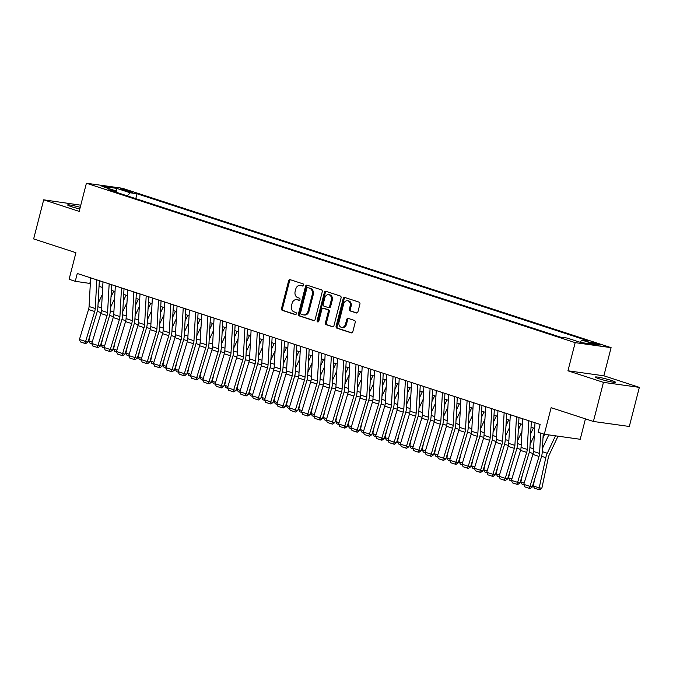 <?xml version="1.0" encoding="UTF-8"?>
<svg xmlns="http://www.w3.org/2000/svg" width="673" height="673" viewBox="0 0 673 673"><rect width="100%" height="100%" fill="white"/><g stroke="black" fill="none" stroke-linecap="round" stroke-linejoin="round"><path stroke-width="1.01" d="M303.666 285.234A1.11 0.883 -82.1 0 0 303.094 283.88L290.223 279.682A1.59 1.27 -82.1 0 0 288.616 280.818L281.524 308.453A1.59 1.27 -82.1 0 0 282.34 310.388L295.211 314.585A1.11 0.883 -82.1 0 0 295.767 312.432L294.101 311.893A5.09 4.055 -82.1 0 1 291.485 305.71L292.074 303.414A5.09 4.055 -82.1 0 1 296.65 299.636A5.09 4.055 -82.1 0 1 297.214 299.763L298.879 300.309A1.11 0.883 -82.1 0 0 299.435 298.156L297.76 297.617A5.09 4.055 -82.1 0 1 295.153 291.434L295.741 289.138A5.09 4.055 -82.1 0 1 300.318 285.36A5.09 4.055 -82.1 0 1 300.881 285.487L302.547 286.025A1.11 0.883 -82.1 0 0 303.666 285.234M611.564 380.497A10.373 0.883 14.4 0 0 601.056 377.721A10.373 0.883 14.4 0 0 595.302 377.057A10.373 0.883 14.4 0 0 599.138 378.773A10.373 0.883 14.4 0 0 609.645 381.557A10.373 0.883 14.4 0 0 615.4 382.214A10.373 0.883 14.4 0 0 611.564 380.497M80.222 207.309A10.373 0.883 14.4 0 0 67.645 204.971A10.373 0.883 14.4 0 0 71.481 206.687A10.373 0.883 14.4 0 0 79.793 208.975M598.793 344.088A5.182 0.446 14.4 0 0 593.544 342.692A5.182 0.446 14.4 0 0 590.667 342.364A5.182 0.446 14.4 0 0 592.585 343.222A5.182 0.446 14.4 0 0 597.834 344.61A5.182 0.446 14.4 0 0 600.711 344.946A5.182 0.446 14.4 0 0 598.793 344.088M356.32 312.97A1.59 1.27 -82.1 0 0 357.927 311.826L359.92 304.078A1.59 1.27 -82.1 0 0 359.096 302.143L344.803 297.483A1.59 1.27 -82.1 0 0 343.196 298.619L336.105 326.254A1.59 1.27 -82.1 0 0 336.921 328.188L351.213 332.849A1.59 1.27 -82.1 0 0 352.82 331.705L355.226 322.342A1.59 1.27 -82.1 0 0 354.41 320.415L348.294 318.422A1.59 1.27 -82.1 0 0 346.688 319.557L345.493 324.201A4.257 3.39 -82.1 0 1 341.665 327.364A4.257 3.39 -82.1 0 1 339.007 322.089L343.684 303.893A4.257 3.39 -82.1 0 1 347.512 300.738A4.257 3.39 -82.1 0 1 350.162 306.013L349.388 309.042A1.59 1.27 -82.1 0 0 350.204 310.968L356.673 313.021M80.768 205.198L43.686 199.814L33.65 238.915L75.923 252.703L69.1 279.287L75.267 281.306L77.277 273.482L540.141 424.436L538.131 432.259L544.297 434.27L580.21 439.276L585.443 418.875M603.445 382.365L639.35 387.37L603.866 375.795L567.953 370.798L603.445 382.365L593.401 421.466L551.128 407.678L544.297 434.27M567.953 370.798L575.188 342.641L86.405 183.233L122.309 188.238L611.092 347.647L575.188 342.641M43.686 199.814L79.178 211.389L86.405 183.233M322.241 291.788A1.59 1.27 -82.1 0 0 321.425 289.853L307.124 285.192A1.59 1.27 -82.1 0 0 305.517 286.336L298.425 313.971A1.59 1.27 -82.1 0 0 299.241 315.898L313.534 320.558A1.59 1.27 -82.1 0 0 315.141 319.423L322.241 291.788M325.968 291.342L340.26 296.002A1.59 1.27 -82.1 0 1 341.076 297.929L333.985 325.564A1.59 1.27 -82.1 0 1 332.378 326.708L326.262 324.706A1.59 1.27 -82.1 0 1 325.438 322.779L328.315 311.574A1.59 1.27 -82.1 0 0 327.499 309.639L323.444 308.318A1.59 1.27 -82.1 0 0 321.837 309.454L318.842 321.122A1.11 0.883 -82.1 0 1 317.143 320.575L324.361 292.477A1.59 1.27 -82.1 0 1 325.968 291.342M639.35 387.37L629.314 426.472L593.401 421.466M122.284 189.828L125.001 190.711A5.022 0.429 14.4 0 0 130.091 192.057A5.022 0.429 14.4 0 0 132.875 192.377A5.022 0.429 14.4 0 0 131.025 191.553L128.307 190.661A5.022 0.429 14.4 0 0 123.218 189.315A5.022 0.429 14.4 0 0 120.433 188.995A5.022 0.429 14.4 0 0 122.284 189.828M579.983 342.229L582.002 340.134L588.791 341.076L137.04 193.748L130.251 192.798L127.306 195.868M582.002 340.134L595.58 344.559L580.824 342.507L567.246 338.073L560.458 337.131L108.706 189.803L115.495 190.745L101.917 186.32L116.673 188.373L130.251 192.798M603.866 375.795L611.092 347.647M75.267 281.306L90.333 283.501M99.032 286.336L102.675 287.522M111.373 290.374L115.016 291.552M123.714 294.404L127.365 295.573M136.055 298.425L139.706 299.603M148.397 302.455L152.048 303.624M160.746 306.476L164.389 307.654M173.087 310.505L176.738 311.675M185.428 314.51L189.079 315.704M197.769 318.556L201.42 319.725M210.111 322.577L213.762 323.755M222.46 326.607L226.103 327.776M234.801 330.628L238.452 331.806M247.142 334.658L250.793 335.827M259.484 338.679L263.135 339.857M271.825 342.708L275.476 343.878M284.174 346.73L287.817 347.907M296.524 350.742L300.166 351.929M308.857 354.78L312.508 355.958M321.198 358.81L324.849 359.979M333.547 362.831L337.19 364.009M345.888 366.861L349.539 368.03M358.229 370.882L361.881 372.06M370.571 374.911L374.222 376.081M382.92 378.916L386.563 380.11M395.261 382.962L398.904 384.132M407.611 386.975L411.253 388.161M419.944 391.013L423.595 392.182M432.285 395.034L435.936 396.212M444.626 399.064L448.277 400.233M456.975 403.085L460.618 404.263M469.317 407.115L472.968 408.284M481.658 411.136L485.309 412.313M494.007 415.148L497.65 416.335M506.348 419.17L509.991 420.364M518.69 423.199L522.341 424.385M531.031 427.237L534.682 428.415M90.485 280.767L89.829 283.333M135.786 198.636L137.04 193.748M115.975 192.167L115.495 190.745M116.379 192.301L116.673 188.373M303.043 286.008L301.849 285.621A5.09 4.055 -82.1 0 0 301.294 285.495L300.318 285.36M296.65 299.636L297.626 299.771A5.09 4.055 -82.1 0 1 298.181 299.897L299.376 300.284M290.601 279.808A1.59 1.27 -82.1 0 0 289.592 280.961L282.492 308.587A1.59 1.27 -82.1 0 0 283.308 310.522L295.708 314.569M307.502 285.318A1.59 1.27 -82.1 0 0 306.493 286.471L299.392 314.106A1.59 1.27 -82.1 0 0 300.208 316.032L314.131 320.575M307.906 287.775A1.11 0.883 -82.1 0 0 306.779 288.574L300.553 312.836A1.11 0.883 -82.1 0 0 301.125 314.182L302.884 314.754A5.09 4.055 -82.1 0 0 303.439 314.888A5.09 4.055 -82.1 0 0 308.024 311.111L312.28 294.53A5.09 4.055 -82.1 0 0 309.664 288.347L308.873 287.909A1.11 0.883 -82.1 0 0 308.629 287.876M303.439 314.888L304.415 315.023A5.09 4.055 -82.1 0 0 308.991 311.246L308.024 311.111M308.873 287.909L310.632 288.481A5.09 4.055 -82.1 0 1 313.248 294.665L308.991 311.246M332.967 326.716L326.262 324.706M324.058 308.402A1.59 1.27 -82.1 0 1 324.411 308.453L328.474 309.773A1.59 1.27 -82.1 0 1 329.29 311.708L326.413 322.914A1.59 1.27 -82.1 0 0 327.229 324.84M326.338 291.459A1.59 1.27 -82.1 0 0 325.328 292.612L318.119 320.71A1.11 0.883 -82.1 0 0 318.354 321.837M331.301 299.939A4.257 3.39 -82.1 0 0 328.651 294.673A4.257 3.39 -82.1 0 0 324.823 297.828L323.175 304.238A1.59 1.27 -82.1 0 0 323.991 306.165L328.054 307.494A1.59 1.27 -82.1 0 0 329.661 306.35L331.301 299.939L332.277 300.074A4.257 3.39 -82.1 0 0 329.619 294.808L328.651 294.673M329.021 307.628A1.59 1.27 -82.1 0 0 330.628 306.484L329.661 306.35M332.277 300.074L330.628 306.484M347.512 300.738L348.479 300.873A4.257 3.39 -82.1 0 1 351.138 306.148L350.355 309.176A1.59 1.27 -82.1 0 0 351.171 311.111L356.917 312.979M341.665 327.364L342.633 327.499A4.257 3.39 -82.1 0 0 346.46 324.336L345.493 324.201M348.664 318.539A1.59 1.27 -82.1 0 0 347.655 319.692L346.46 324.336M345.182 297.609A1.59 1.27 -82.1 0 0 344.172 298.753L337.072 326.388A1.59 1.27 -82.1 0 0 337.888 328.323L351.811 332.857M92.008 344.029L90.14 343.423L88.895 341.06L90.317 334.313M98.081 303.515L102.288 294.555M113.729 291.131L111.011 296.928M88.895 341.06L92.184 342.136M96.819 279.859L95.238 308.528A8.101 4.854 -71.9 0 1 94.691 311.523L85.606 341.463L87.953 342.086L97.038 312.146A12.156 7.277 108.1 0 0 97.854 307.654L99.343 280.675M90.645 277.84L89.063 306.518A8.101 4.854 -71.9 0 1 88.525 309.513L79.439 339.453L85.606 341.463L84.773 343.365L80.457 341.951L79.439 339.453M87.953 342.086L85.715 343.609L84.773 343.365M104.349 348.05L102.481 347.445L101.236 345.089L102.658 338.334M110.422 307.536L114.629 298.585M126.078 295.153L123.352 300.949M101.236 345.089L104.525 346.158M116.69 352.08L114.822 351.474L113.577 349.11L114.999 342.364M122.764 311.565L126.97 302.606M138.419 299.182L135.694 304.978M113.577 349.11L116.875 350.187M129.031 356.101L127.163 355.495L125.918 353.14L127.34 346.385M135.105 315.587L139.319 306.636M150.76 303.203L148.035 309M125.918 353.14L129.216 354.208M141.372 360.131L139.504 359.525L138.268 357.161L139.69 350.414M147.454 319.616L151.661 310.657M163.102 307.233L160.384 313.029M138.268 357.161L141.557 358.238M109.161 283.88L107.579 312.558A8.101 4.854 -71.9 0 1 107.041 315.553L97.947 345.485L100.294 346.107L109.388 316.167A12.156 7.277 108.1 0 0 110.195 311.675L111.684 284.704M102.986 281.869L101.404 310.539A8.101 4.854 -71.9 0 1 100.866 313.534L91.78 343.474L97.947 345.485L97.114 347.386L92.798 345.981L91.78 343.474M100.294 346.107L98.056 347.638L97.114 347.386M121.502 287.909L119.92 316.579A8.101 4.854 -71.9 0 1 119.382 319.574L110.296 349.514L112.643 350.137L121.729 320.197A12.156 7.277 108.1 0 0 122.536 315.704L124.025 288.725M115.335 285.89L113.745 314.569A8.101 4.854 -71.9 0 1 113.207 317.563L104.122 347.504L110.296 349.514L109.463 351.415L105.139 350.002L104.122 347.504M112.643 350.137L110.397 351.659L109.463 351.415M133.843 291.931L132.261 320.609A8.101 4.854 -71.9 0 1 131.723 323.604L122.637 353.535L124.985 354.158L134.07 324.218A12.156 7.277 108.1 0 0 134.878 319.725L136.367 292.755M127.677 289.92L126.095 318.59A8.101 4.854 -71.9 0 1 125.548 321.585L116.463 351.525L122.637 353.535L121.805 355.437L117.481 354.032L116.463 351.525M124.985 354.158L122.738 355.689L121.805 355.437M146.192 295.96L144.602 324.63A8.101 4.854 -71.9 0 1 144.064 327.625L134.979 357.565L137.326 358.187L146.411 328.247A12.156 7.277 108.1 0 0 147.227 323.755L148.716 296.785M140.018 293.941L138.436 322.619A8.101 4.854 -71.9 0 1 137.898 325.614L128.804 355.554L134.979 357.565L134.146 359.466L129.822 358.053L128.804 355.554M137.326 358.187L135.088 359.71L134.146 359.466M153.722 364.152L151.854 363.546L150.609 361.191L152.031 354.435M159.795 323.637L164.002 314.686M175.451 311.254L172.725 317.05M150.609 361.191L153.898 362.259M158.534 299.981L156.952 328.66A8.101 4.854 -71.9 0 1 156.414 331.654L147.32 361.594L149.667 362.209L158.761 332.269A12.156 7.277 108.1 0 0 159.568 327.776L161.057 300.806M152.359 297.971L150.777 326.641A8.101 4.854 -71.9 0 1 150.239 329.635L141.153 359.575L147.32 361.594L146.487 363.487L142.171 362.082L141.153 359.575M149.667 362.209L147.429 363.74L146.487 363.487M166.063 368.181L164.195 367.576L162.95 365.212L164.372 358.465M172.137 327.667L176.343 318.708M187.792 315.284L185.067 321.08M162.95 365.212L166.248 366.289M170.875 304.011L169.293 332.681A8.101 4.854 -71.9 0 1 168.755 335.676L159.661 365.616L162.016 366.238L171.102 336.298A12.156 7.277 108.1 0 0 171.909 331.806L173.398 304.835M164.7 301.992L163.118 330.67A8.101 4.854 -71.9 0 1 162.58 333.665L153.494 363.605L159.661 365.616L158.828 367.517L154.512 366.104L153.494 363.605M162.016 366.238L159.77 367.761L158.828 367.517M178.404 372.203L176.536 371.597L175.291 369.241L176.713 362.486M184.478 331.688L188.692 322.737M200.133 319.305L197.408 325.101M175.291 369.241L178.589 370.31M183.216 308.032L181.634 336.71A8.101 4.854 -71.9 0 1 181.096 339.705L172.01 369.645L174.357 370.259L183.443 340.319A12.156 7.277 108.1 0 0 184.251 335.827L185.74 308.857M177.049 306.022L175.46 334.691A8.101 4.854 -71.9 0 1 174.921 337.686L165.836 367.626L172.01 369.645L171.178 371.538L166.854 370.133L165.836 367.626M174.357 370.259L172.111 371.79L171.178 371.538M190.745 376.232L188.877 375.627L187.632 373.263L189.054 366.516M196.827 335.718L201.034 326.758M212.475 323.334L209.749 329.131M187.632 373.263L190.93 374.339M195.557 312.062L193.975 340.731A8.101 4.854 -71.9 0 1 193.437 343.726L184.352 373.666L186.699 374.289L195.784 344.349A12.156 7.277 108.1 0 0 196.592 339.857L198.081 312.886M189.391 310.043L187.809 338.721A8.101 4.854 -71.9 0 1 187.271 341.716L178.177 371.656L184.352 373.666L183.519 375.568L179.195 374.154L178.177 371.656M186.699 374.289L184.461 375.812L183.519 375.568M203.086 380.253L201.227 379.648L199.982 377.292L201.404 370.537M209.168 339.739L213.375 330.788M224.816 327.356L222.098 333.152M199.982 377.292L203.271 378.361M215.436 384.283L213.568 383.677L212.323 381.313L213.745 374.567M221.51 343.768L225.716 334.809M237.165 331.385L234.44 337.181M212.323 381.313L215.612 382.39M227.777 388.304L225.909 387.698L224.664 385.343L226.086 378.588M233.851 347.79L238.057 338.839M249.506 335.406L246.781 341.203M224.664 385.343L227.962 386.411M240.118 392.334L238.25 391.728L237.005 389.364L238.427 382.617M246.192 351.819L250.406 342.86M261.847 339.436L259.122 345.232M237.005 389.364L240.303 390.441M252.459 396.355L250.592 395.749L249.355 393.394L250.768 386.639M258.541 355.84L262.748 346.889M274.189 343.457L271.463 349.253M249.355 393.394L252.644 394.462M264.809 400.385L262.941 399.779L261.696 397.415L263.118 390.668M270.882 359.87L275.089 350.911M286.53 347.487L283.813 353.283M261.696 397.415L264.985 398.492M277.15 404.414L275.282 403.8L274.037 401.445L275.459 394.689M283.224 363.9L287.43 354.94M298.879 351.508L296.154 357.304M274.037 401.445L277.326 402.513M289.491 408.435L287.623 407.83L286.378 405.466L287.8 398.719M295.565 367.921L299.771 358.961M311.22 355.537L308.495 361.334M286.378 405.466L289.676 406.542M301.832 412.465L299.965 411.851L298.719 409.495L300.141 402.74M307.906 371.95L312.121 362.991M323.562 359.559L320.836 365.355M298.719 409.495L302.017 410.564M314.173 416.486L312.306 415.88L311.069 413.516L312.491 406.77M320.255 375.971L324.462 367.012M335.903 363.588L333.185 369.384M311.069 413.516L314.358 414.593M326.523 420.516L324.655 419.902L323.41 417.546L324.832 410.791M332.597 380.001L336.803 371.042M348.252 367.609L345.527 373.406M323.41 417.546L326.699 418.614M338.864 424.537L336.996 423.931L335.751 421.567L337.173 414.82M344.938 384.022L349.144 375.063M360.593 371.639L357.868 377.435M335.751 421.567L339.049 422.644M207.907 316.083L206.325 344.761A8.101 4.854 -71.9 0 1 205.778 347.756L196.693 377.696L199.04 378.31L208.125 348.37A12.156 7.277 108.1 0 0 208.941 343.878L210.43 316.907M201.732 314.072L200.15 342.742A8.101 4.854 -71.9 0 1 199.612 345.737L190.526 375.677L196.693 377.696L195.86 379.589L191.544 378.184L190.526 375.677M199.04 378.31L196.802 379.841L195.86 379.589M220.248 320.112L218.666 348.782A8.101 4.854 -71.9 0 1 218.128 351.777L209.034 381.717L211.381 382.34L220.475 352.4A12.156 7.277 108.1 0 0 221.282 347.907L222.771 320.937M214.073 318.093L212.491 346.772A8.101 4.854 -71.9 0 1 211.953 349.767L202.867 379.707L209.034 381.717L208.201 383.618L203.885 382.205L202.867 379.707M211.381 382.34L209.143 383.862L208.201 383.618M232.589 324.134L231.007 352.812A8.101 4.854 -71.9 0 1 230.469 355.807L221.383 385.747L223.73 386.361L232.816 356.421A12.156 7.277 108.1 0 0 233.624 351.929L235.113 324.958M226.414 322.123L224.832 350.801A8.101 4.854 -71.9 0 1 224.294 353.788L215.209 383.728L221.383 385.747L220.551 387.64L216.226 386.235L215.209 383.728M223.73 386.361L221.484 387.892L220.551 387.64M244.93 328.163L243.348 356.833A8.101 4.854 -71.9 0 1 242.81 359.828L233.724 389.768L236.072 390.39L245.157 360.45A12.156 7.277 108.1 0 0 245.965 355.958L247.454 328.988M238.764 326.153L237.182 354.822A8.101 4.854 -71.9 0 1 236.635 357.817L227.55 387.757L233.724 389.768L232.892 391.669L228.568 390.256L227.55 387.757M236.072 390.39L233.825 391.913L232.892 391.669M257.279 332.184L255.69 360.863A8.101 4.854 -71.9 0 1 255.151 363.857L246.066 393.798L248.413 394.412L257.498 364.472A12.156 7.277 108.1 0 0 258.306 359.979L259.795 333.009M251.105 330.174L249.523 358.852A8.101 4.854 -71.9 0 1 248.985 361.838L239.891 391.779L246.066 393.798L245.233 395.69L240.909 394.285L239.891 391.779M248.413 394.412L246.175 395.943L245.233 395.69M269.621 336.214L268.039 364.884A8.101 4.854 -71.9 0 1 267.492 367.879L258.407 397.819L260.754 398.441L269.839 368.501A12.156 7.277 108.1 0 0 270.655 364.009L272.144 337.038M263.446 334.203L261.864 362.873A8.101 4.854 -71.9 0 1 261.326 365.868L252.24 395.808L258.407 397.819L257.574 399.72L253.258 398.307L252.24 395.808M260.754 398.441L258.516 399.964L257.574 399.72M281.962 340.235L280.38 368.913A8.101 4.854 -71.9 0 1 279.842 371.908L270.748 401.848L273.095 402.462L282.189 372.522A12.156 7.277 108.1 0 0 282.997 368.03L284.486 341.06M275.787 338.225L274.205 366.903A8.101 4.854 -71.9 0 1 273.667 369.889L264.582 399.829L270.748 401.848L269.915 403.741L265.599 402.336L264.582 399.829M273.095 402.462L270.857 403.993L269.915 403.741M294.303 344.265L292.721 372.935A8.101 4.854 -71.9 0 1 292.183 375.929L283.097 405.869L285.445 406.492L294.53 376.552A12.156 7.277 108.1 0 0 295.338 372.06L296.827 345.089M288.137 342.254L286.547 370.924A8.101 4.854 -71.9 0 1 286.008 373.919L276.923 403.859L283.097 405.869L282.265 407.771L277.941 406.357L276.923 403.859M285.445 406.492L283.198 408.015L282.265 407.771M306.644 348.286L305.062 376.964A8.101 4.854 -71.9 0 1 304.524 379.959L295.439 409.899L297.786 410.513L306.871 380.573A12.156 7.277 108.1 0 0 307.679 376.081L309.168 349.11M300.478 346.275L298.896 374.954A8.101 4.854 -71.9 0 1 298.349 377.94L289.264 407.88L295.439 409.899L294.606 411.792L290.282 410.387L289.264 407.88M297.786 410.513L295.54 412.044L294.606 411.792M318.994 352.316L317.404 380.985A8.101 4.854 -71.9 0 1 316.865 383.98L307.78 413.92L310.127 414.543L319.212 384.603A12.156 7.277 108.1 0 0 320.028 380.11L321.517 353.14M312.819 350.305L311.237 378.975A8.101 4.854 -71.9 0 1 310.699 381.97L301.605 411.91L307.78 413.92L306.947 415.821L302.631 414.408L301.605 411.91M310.127 414.543L307.889 416.065L306.947 415.821M331.335 356.337L329.753 385.015A8.101 4.854 -71.9 0 1 329.215 388.01L320.121 417.95L322.468 418.564L331.562 388.624A12.156 7.277 108.1 0 0 332.369 384.132L333.858 357.161M325.16 354.326L323.578 383.004A8.101 4.854 -71.9 0 1 323.04 385.999L313.954 415.931L320.121 417.95L319.288 419.843L314.972 418.438L313.954 415.931M322.468 418.564L320.23 420.095L319.288 419.843M343.676 360.366L342.094 389.036A8.101 4.854 -71.9 0 1 341.556 392.031L332.47 421.971L334.817 422.594L343.903 392.653A12.156 7.277 108.1 0 0 344.711 388.161L346.2 361.191M337.501 358.356L335.92 387.025A8.101 4.854 -71.9 0 1 335.381 390.02L326.296 419.96L332.47 421.971L331.629 423.872L327.314 422.459L326.296 419.96M334.817 422.594L332.571 424.116L331.629 423.872M351.205 428.566L349.337 427.952L348.092 425.597L349.514 418.842M357.279 388.052L361.494 379.092M372.935 375.66L370.209 381.456M348.092 425.597L351.39 426.665M363.546 432.588L361.679 431.982L360.434 429.618L361.855 422.871M369.628 392.073L373.835 383.114M385.276 379.69L382.55 385.486M360.434 429.618L363.731 430.695M375.887 436.617L374.028 436.003L372.783 433.648L374.205 426.892M381.97 396.103L386.176 387.143M397.617 383.711L394.9 389.507M372.783 433.648L376.072 434.716M388.237 440.638L386.369 440.033L385.124 437.669L386.546 430.922M394.311 400.124L398.517 391.164M409.966 387.741L407.241 393.537M385.124 437.669L388.414 438.746M356.017 364.387L354.435 393.066A8.101 4.854 -71.9 0 1 353.897 396.061L344.812 426.001L347.159 426.615L356.244 396.675A12.156 7.277 108.1 0 0 357.052 392.182L358.541 365.212M349.851 362.377L348.261 391.055A8.101 4.854 -71.9 0 1 347.722 394.05L338.637 423.982L344.812 426.001L343.979 427.893L339.655 426.489L338.637 423.982M347.159 426.615L344.913 428.146L343.979 427.893M368.358 368.417L366.777 397.087A8.101 4.854 -71.9 0 1 366.238 400.082L357.153 430.022L359.5 430.644L368.585 400.704A12.156 7.277 108.1 0 0 369.393 396.212L370.882 369.241M362.192 366.406L360.61 395.076A8.101 4.854 -71.9 0 1 360.072 398.071L350.978 428.011L357.153 430.022L356.32 431.923L351.996 430.51L350.978 428.011M359.5 430.644L357.262 432.167L356.32 431.923M380.708 372.438L379.126 401.116A8.101 4.854 -71.9 0 1 378.579 404.111L369.494 434.051L371.841 434.665L380.926 404.725A12.156 7.277 108.1 0 0 381.742 400.233L383.231 373.263M374.533 370.428L372.951 399.106A8.101 4.854 -71.9 0 1 372.413 402.101L363.327 432.032L369.494 434.051L368.661 435.944L364.345 434.539L363.327 432.032M371.841 434.665L369.603 436.197L368.661 435.944M393.049 376.468L391.467 405.138A8.101 4.854 -71.9 0 1 390.929 408.132L381.835 438.073L384.182 438.695L393.276 408.755A12.156 7.277 108.1 0 0 394.084 404.263L395.573 377.292M386.874 374.457L385.293 403.127A8.101 4.854 -71.9 0 1 384.754 406.122L375.669 436.062L381.835 438.073L381.002 439.974L376.687 438.56L375.669 436.062M384.182 438.695L381.944 440.218L381.002 439.974M400.578 444.668L398.71 444.054L397.465 441.698L398.887 434.943M406.652 404.153L410.858 395.194M422.308 391.762L419.582 397.558M397.465 441.698L400.763 442.767M405.39 380.489L403.808 409.167A8.101 4.854 -71.9 0 1 403.27 412.162L394.185 442.102L396.532 442.716L405.617 412.776A12.156 7.277 108.1 0 0 406.425 408.292L407.914 381.313M399.215 378.478L397.634 407.157A8.101 4.854 -71.9 0 1 397.095 410.151L388.01 440.083L394.185 442.102L393.352 443.995L389.028 442.59L388.01 440.083M396.532 442.716L394.285 444.247L393.352 443.995M412.919 448.689L411.052 448.083L409.807 445.719L411.228 438.973M418.993 408.175L423.208 399.224M434.649 395.791L431.923 401.588M409.807 445.719L413.104 446.796M417.731 384.519L416.15 413.188A8.101 4.854 -71.9 0 1 415.611 416.183L406.526 446.123L408.873 446.746L417.958 416.806A12.156 7.277 108.1 0 0 418.766 412.313L420.255 385.343M411.565 382.508L409.983 411.178A8.101 4.854 -71.9 0 1 409.436 414.173L400.351 444.113L406.526 446.123L405.693 448.025L401.369 446.611L400.351 444.113M408.873 446.746L406.627 448.268L405.693 448.025M425.26 452.719L423.393 452.105L422.156 449.749L423.569 442.994M431.343 412.204L435.549 403.245M446.99 399.812L444.264 405.609M422.156 449.749L425.445 450.817M430.081 388.54L428.491 417.218A8.101 4.854 -71.9 0 1 427.952 420.213L418.867 450.153L421.214 450.767L430.299 420.827A12.156 7.277 108.1 0 0 431.107 416.343L432.596 389.364M423.906 386.529L422.324 415.207A8.101 4.854 -71.9 0 1 421.786 418.202L412.692 448.134L418.867 450.153L418.034 452.046L413.71 450.641L412.692 448.134M421.214 450.767L418.976 452.298L418.034 452.046M437.61 456.74L435.742 456.134L434.497 453.77L435.919 447.023M443.684 416.225L447.89 407.274M459.339 403.842L456.614 409.638M434.497 453.77L437.786 454.847M442.422 392.569L440.84 421.239A8.101 4.854 -71.9 0 1 440.293 424.234L431.208 454.174L433.555 454.797L442.649 424.856A12.156 7.277 108.1 0 0 443.457 420.364L444.946 393.394M436.247 390.559L434.665 419.229A8.101 4.854 -71.9 0 1 434.127 422.223L425.042 452.163L431.208 454.174L430.375 456.075L426.059 454.662L425.042 452.163M433.555 454.797L431.317 456.319L430.375 456.075M449.951 460.769L448.083 460.155L446.838 457.8L448.26 451.045M456.025 420.255L460.231 411.296M471.68 407.863L468.955 413.668M446.838 457.8L450.128 458.868M454.763 396.59L453.181 425.269A8.101 4.854 -71.9 0 1 452.643 428.264L443.549 458.204L445.896 458.818L454.99 428.878A12.156 7.277 108.1 0 0 455.798 424.394L457.287 397.415M448.588 394.58L447.007 423.258A8.101 4.854 -71.9 0 1 446.468 426.253L437.383 456.185L443.549 458.204L442.716 460.096L438.401 458.692L437.383 456.185M445.896 458.818L443.658 460.349L442.716 460.096M462.292 464.791L460.425 464.185L459.179 461.821L460.601 455.074M468.366 424.276L472.581 415.325M484.022 411.893L481.296 417.689M459.179 461.821L462.477 462.898M467.104 400.62L465.523 429.29A8.101 4.854 -71.9 0 1 464.984 432.285L455.899 462.225L458.246 462.847L467.331 432.907A12.156 7.277 108.1 0 0 468.139 428.415L469.628 401.445M460.938 398.609L459.348 427.279A8.101 4.854 -71.9 0 1 458.809 430.274L449.724 460.214L455.899 462.225L455.066 464.126L450.742 462.713L449.724 460.214M458.246 462.847L456 464.37L455.066 464.126M474.633 468.82L472.766 468.206L471.521 465.851L472.942 459.104M480.707 428.306L484.922 419.346M496.363 415.914L493.637 421.719M471.521 465.851L474.818 466.927M479.445 404.641L477.864 433.319A8.101 4.854 -71.9 0 1 477.325 436.314L468.24 466.254L470.587 466.869L479.672 436.928A12.156 7.277 108.1 0 0 480.48 432.445L481.969 405.466M473.279 402.631L471.697 431.309A8.101 4.854 -71.9 0 1 471.15 434.304L462.065 464.235L468.24 466.254L467.407 468.147L463.083 466.742L462.065 464.235M470.587 466.869L468.341 468.4L467.407 468.147M486.974 472.841L485.107 472.236L483.87 469.872L485.292 463.125M493.057 432.327L497.263 423.376M508.704 419.944L505.987 425.74M483.87 469.872L487.159 470.949M491.795 408.671L490.205 437.341A8.101 4.854 -71.9 0 1 489.666 440.335L480.581 470.276L482.928 470.898L492.013 440.958A12.156 7.277 108.1 0 0 492.829 436.466L494.319 409.495M485.62 406.66L484.038 435.33A8.101 4.854 -71.9 0 1 483.5 438.325L474.406 468.265L480.581 470.276L479.748 472.177L475.432 470.772L474.406 468.265M482.928 470.898L480.69 472.421L479.748 472.177M499.324 476.871L497.456 476.257L496.211 473.901L497.633 467.155M505.398 436.356L509.604 427.397M521.053 423.965L518.328 429.769M496.211 473.901L499.501 474.978M504.136 412.692L502.554 441.37A8.101 4.854 -71.9 0 1 502.016 444.365L492.922 474.305L495.269 474.919L504.363 444.979A12.156 7.277 108.1 0 0 505.171 440.495L506.66 413.516M497.961 410.681L496.38 439.36A8.101 4.854 -71.9 0 1 495.841 442.354L486.756 472.286L492.922 474.305L492.089 476.198L487.774 474.793L486.756 472.286M495.269 474.919L493.031 476.45L492.089 476.198M511.665 480.892L509.798 480.286L508.552 477.923L509.974 471.176M517.739 440.378L521.945 431.427M533.395 427.994L530.669 433.791M508.552 477.923L511.85 478.999M516.477 416.722L514.895 445.391A8.101 4.854 -71.9 0 1 514.357 448.386L505.272 478.326L507.619 478.949L516.704 449.009A12.156 7.277 108.1 0 0 517.512 444.517L519.001 417.546M510.302 414.711L508.721 443.381A8.101 4.854 -71.9 0 1 508.182 446.376L499.097 476.316L505.272 478.326L504.43 480.228L500.115 478.823L499.097 476.316M507.619 478.949L505.373 480.472L504.43 480.228M524.006 484.922L522.139 484.308L520.894 481.952L522.315 475.205M530.08 444.407L534.295 435.448M544.659 434.321L543.01 437.82M520.894 481.952L524.191 483.029M528.818 420.743L527.237 449.421A8.101 4.854 -71.9 0 1 526.698 452.416L517.613 482.356L519.96 482.97L529.045 453.038A12.156 7.277 108.1 0 0 529.853 448.546L531.342 421.567M522.652 418.732L521.062 447.41A8.101 4.854 -71.9 0 1 520.523 450.405L511.438 480.337L517.613 482.356L516.78 484.257L512.456 482.844L511.438 480.337M519.96 482.97L517.714 484.501L516.78 484.257M533.235 485.973L539.41 487.992L541.9 488.043L539.796 489.767L534.48 488.337L533.235 485.973L534.656 479.226M542.43 448.428L548.789 434.893M538.804 489.742L545.795 457.674A12.156 7.277 -71.9 0 1 547.267 453.274L555.469 435.826M558.018 436.18L549.269 454.797A8.101 4.854 108.1 0 0 548.285 457.733L541.9 488.043M540.705 433.101L539.578 453.442A8.101 4.854 -71.9 0 1 539.039 456.437L529.954 486.377L532.301 487L541.386 457.06A12.156 7.277 108.1 0 0 542.194 452.567L543.229 433.917M534.993 422.762L533.411 451.432A8.101 4.854 -71.9 0 1 532.873 454.426L523.779 484.367L529.954 486.377L529.121 488.278L524.797 486.873L523.779 484.367M532.301 487L530.063 488.522L529.121 488.278M128.072 191.586L128.307 190.661M130.848 192.209L131.025 191.553M301.849 285.621L300.881 285.487M298.181 299.897L297.214 299.763M283.308 310.522L282.34 310.388M282.492 308.587L281.524 308.453M289.592 280.961L288.616 280.818M300.208 316.032L299.241 315.898M299.392 314.106L298.425 313.971M306.493 286.471L305.517 286.336M313.248 294.665L312.28 294.53M310.632 288.481L309.664 288.347M326.413 322.914L325.438 322.779M329.29 311.708L328.315 311.574M328.474 309.773L327.499 309.639M324.411 308.453L323.444 308.318M318.119 320.71L317.143 320.575M325.328 292.612L324.361 292.477M351.171 311.111L350.204 310.968M350.355 309.176L349.388 309.042M351.138 306.148L350.162 306.013M347.655 319.692L346.688 319.557M337.888 328.323L336.921 328.188M337.072 326.388L336.105 326.254M344.172 298.753L343.196 298.619M97.257 311.389L101.101 312.642M97.905 306.72L101.547 307.914M95.238 308.528L89.063 306.518M94.691 311.523L88.525 309.513M109.598 315.418L113.451 316.672M110.246 310.749L113.897 311.936M121.939 319.439L125.792 320.693M122.587 314.771L126.238 315.965M134.28 323.469L138.133 324.723M134.928 318.8L138.579 319.986M146.63 327.49L150.474 328.744M147.278 322.821L150.92 324.016M107.579 312.558L101.404 310.539M107.041 315.553L100.866 313.534M119.92 316.579L113.745 314.569M119.382 319.574L113.207 317.563M132.261 320.609L126.095 318.59M131.723 323.604L125.548 321.585M144.602 324.63L138.436 322.619M144.064 327.625L137.898 325.614M158.971 331.52L162.816 332.773M159.619 326.851L163.27 328.037M156.952 328.66L150.777 326.641M156.414 331.654L150.239 329.635M171.312 335.541L175.165 336.794M171.96 330.872L175.611 332.067M169.293 332.681L163.118 330.67M168.755 335.676L162.58 333.665M183.653 339.571L187.506 340.824M184.301 334.902L187.952 336.088M181.634 336.71L175.46 334.691M181.096 339.705L174.921 337.686M196.003 343.592L199.847 344.845M196.651 338.923L200.293 340.117M193.975 340.731L187.809 338.721M193.437 343.726L187.271 341.716M208.344 347.621L212.188 348.875M208.992 342.952L212.634 344.139M220.685 351.643L224.53 352.896M221.333 346.974L224.984 348.168M233.026 355.672L236.879 356.926M233.674 351.003L237.325 352.189M245.367 359.693L249.22 360.947M246.015 355.024L249.666 356.219M257.717 363.723L261.561 364.976M258.365 359.054L262.007 360.24M270.058 367.744L273.903 368.997M270.706 363.075L274.348 364.27M282.399 371.774L286.252 373.027M283.047 367.105L286.698 368.291M294.74 375.795L298.593 377.048M295.388 371.126L299.039 372.32M307.081 379.824L310.934 381.078M307.729 375.155L311.38 376.342M319.431 383.846L323.276 385.107M320.079 379.177L323.721 380.371M331.772 387.875L335.617 389.129M332.42 383.206L336.071 384.392M344.113 391.896L347.966 393.158M344.761 387.227L348.412 388.422M206.325 344.761L200.15 342.742M205.778 347.756L199.612 345.737M218.666 348.782L212.491 346.772M218.128 351.777L211.953 349.767M231.007 352.812L224.832 350.801M230.469 355.807L224.294 353.788M243.348 356.833L237.182 354.822M242.81 359.828L236.635 357.817M255.69 360.863L249.523 358.852M255.151 363.857L248.985 361.838M268.039 364.884L261.864 362.873M267.492 367.879L261.326 365.868M280.38 368.913L274.205 366.903M279.842 371.908L273.667 369.889M292.721 372.935L286.547 370.924M292.183 375.929L286.008 373.919M305.062 376.964L298.896 374.954M304.524 379.959L298.349 377.94M317.404 380.985L311.237 378.975M316.865 383.98L310.699 381.97M329.753 385.015L323.578 383.004M329.215 388.01L323.04 385.999M342.094 389.036L335.92 387.025M341.556 392.031L335.381 390.02M356.454 395.926L360.307 397.179M357.102 391.257L360.753 392.443M368.804 399.947L372.649 401.209M369.452 395.278L373.094 396.473M381.145 403.977L384.99 405.23M381.793 399.308L385.436 400.494M393.486 407.998L397.331 409.26M394.134 403.329L397.785 404.523M354.435 393.066L348.261 391.055M353.897 396.061L347.722 394.05M366.777 397.087L360.61 395.076M366.238 400.082L360.072 398.071M379.126 401.116L372.951 399.106M378.579 404.111L372.413 402.101M391.467 405.138L385.293 403.127M390.929 408.132L384.754 406.122M405.827 412.027L409.68 413.281M406.475 407.358L410.126 408.545M403.808 409.167L397.634 407.157M403.27 412.162L397.095 410.151M418.169 416.049L422.021 417.31M418.816 411.38L422.467 412.574M416.15 413.188L409.983 411.178M415.611 416.183L409.436 414.173M430.518 420.078L434.363 421.332M431.166 415.409L434.808 416.595M428.491 417.218L422.324 415.207M427.952 420.213L421.786 418.202M442.859 424.099L446.704 425.361M443.507 419.43L447.15 420.625M440.84 421.239L434.665 419.229M440.293 424.234L434.127 422.223M455.2 428.129L459.053 429.382M455.848 423.46L459.499 424.646M453.181 425.269L447.007 423.258M452.643 428.264L446.468 426.253M467.542 432.15L471.394 433.412M468.189 427.481L471.84 428.676M465.523 429.29L459.348 427.279M464.984 432.285L458.809 430.274M479.883 436.18L483.736 437.433M480.53 431.511L484.181 432.697M477.864 433.319L471.697 431.309M477.325 436.314L471.15 434.304M492.232 440.201L496.077 441.463M492.88 435.532L496.523 436.727M490.205 437.341L484.038 435.33M489.666 440.335L483.5 438.325M504.573 444.23L508.418 445.484M505.221 439.562L508.872 440.748M502.554 441.37L496.38 439.36M502.016 444.365L495.841 442.354M516.914 448.252L520.767 449.514M517.562 443.591L521.213 444.777M514.895 445.391L508.721 443.381M514.357 448.386L508.182 446.376M529.256 452.281L533.109 453.535M529.903 447.612L533.554 448.798M527.237 449.421L521.062 447.41M526.698 452.416L520.523 450.405M541.605 456.302L545.795 457.674M542.253 451.642L547.267 453.274M539.578 453.442L533.411 451.432M539.039 456.437L532.873 454.426M308.756 287.884L307.78 287.75M324.235 308.411L323.267 308.276M329.198 307.67L328.231 307.536"/></g></svg>
